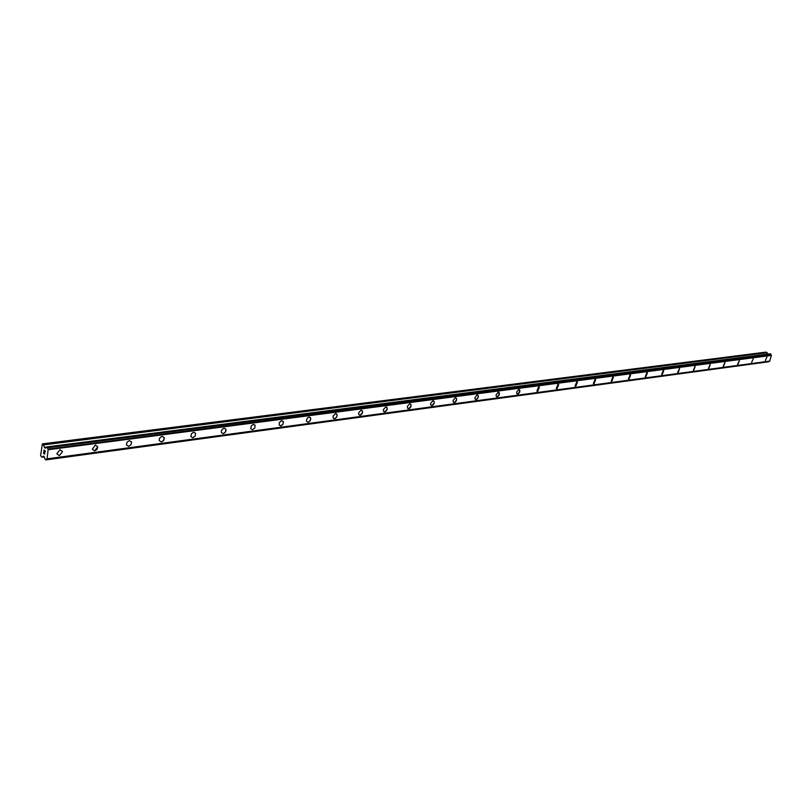 <?xml version="1.0" encoding="UTF-8"?>
<svg xmlns="http://www.w3.org/2000/svg" width="812" height="812" viewBox="0 0 812 812"><rect width="100%" height="100%" fill="white"/><g stroke="black" fill="none" stroke-linecap="round" stroke-linejoin="round"><path stroke-width="1.22" d="M766.914 357.006L765.31 360.619M753.231 358.802L751.597 362.457M739.214 360.64L737.651 364.395M737.946 364.426L739.326 360.701L737.946 364.426M724.842 362.538L723.248 366.324M723.563 366.364L724.964 362.599L723.563 366.364M710.104 364.466L708.49 368.313M708.805 368.343L710.236 364.547L708.805 368.343M694.991 366.456L693.346 370.343M693.681 370.384L695.133 366.537L693.681 370.384M679.482 368.496L677.797 372.424M678.152 372.464L677.655 372.343L679.624 368.587L678.152 372.464M663.566 370.597L661.851 374.565M662.216 374.616L661.699 374.474L663.201 370.546L663.719 370.688L662.216 374.616M647.215 372.738L645.469 376.768M645.855 376.809L645.307 376.656L646.839 372.698L647.387 372.85L645.855 376.809M630.427 374.951L629.046 379.072L628.458 378.91M629.046 379.072L628.468 378.91L630.031 374.9L630.609 375.063L629.046 379.072M613.172 377.225L611.355 381.335M611.771 381.396L611.162 381.214L612.755 377.174L613.364 377.347L611.771 381.396M595.44 379.559L593.572 383.721M594.019 383.782L593.369 383.589L595.003 379.498L595.653 379.691L594.019 383.782M577.21 381.955L575.302 386.177M575.769 386.238L575.079 386.025L576.743 381.894L577.433 382.107L575.769 386.238M558.453 384.421L556.494 388.694M556.991 388.755L556.261 388.522L557.966 384.36L558.697 384.594L556.991 388.755M539.148 386.969L537.148 391.282M537.666 391.354L536.884 391.1L538.64 386.898L539.412 387.151L537.666 391.354M519.274 389.587L519.629 392.237L518.36 393.81L517.214 393.952M517.772 394.033L516.777 393.515L516.625 392.115L518.736 389.506L519.721 390.024L519.873 391.425L517.772 394.033M498.801 392.277L499.167 394.987L497.878 396.56L496.69 396.703M497.269 396.794L496.223 396.236L496.091 394.815L498.233 392.196L499.278 392.754L499.421 394.175L497.269 396.794M477.71 395.058L478.38 396.215L478.085 397.829L476.776 399.402L475.538 399.534M476.157 399.626L475.05 399.027L474.918 397.586L477.111 394.967L478.207 395.566L478.339 397.007L476.157 399.626M455.968 397.921L456.659 399.128L456.344 400.763L455.014 402.326L453.735 402.458M454.385 402.559L453.218 401.91L453.106 400.448L455.329 397.829L456.486 398.469L456.608 399.93L454.385 402.559M433.547 400.874L434.258 402.143L433.923 403.777L432.573 405.35L431.243 405.472M431.923 405.574L430.695 404.883L430.593 403.391L432.867 400.773L434.095 401.463L434.197 402.955L431.923 405.574M410.405 403.929L411.136 405.259L410.791 406.903L409.41 408.466L408.03 408.578M408.761 408.69L407.614 408.213L407.37 406.426L409.695 403.818L410.821 404.285L411.075 406.071L408.761 408.69M386.512 407.076L387.222 408.101L386.898 410.121L385.497 411.684L384.066 411.785M384.827 411.907L383.609 411.379L383.396 409.563L385.761 406.964L386.969 407.482L387.192 409.299L384.827 411.907M361.837 410.334L362.568 411.43L362.223 413.46L360.792 415.003L359.3 415.094M360.122 415.226L358.813 414.638L358.62 412.8L361.035 410.202L362.325 410.791L362.528 412.628L360.122 415.226M336.341 413.704L337.092 414.871L336.716 416.901L335.265 418.434L333.712 418.515M334.574 418.667L333.184 417.997L333.022 416.13L335.478 413.562L336.868 414.211L337.112 415.663L336.229 417.652L334.574 418.667M308.164 422.21L306.672 421.469L306.469 419.997L307.393 418.018L309.057 417.023L310.529 417.754L310.752 419.225L309.829 421.215L308.164 422.21M309.057 417.023L310.671 418.078L310.336 420.474L308.509 422.138L306.672 421.469M281.713 420.616L283.429 421.763L283.043 424.168L280.84 425.894L279.237 425.052L279.308 422.727L281.358 420.697L283.297 421.438L283.043 424.168L281.185 425.813L279.247 425.052M253.405 424.331L255.1 425.255L254.785 427.995L252.542 429.69L250.837 428.756L251.162 426.016L253.405 424.331L255.1 425.255L254.785 427.995L252.542 429.69L250.837 428.756M223.229 433.628L221.402 432.573L221.321 431.05L222.346 429.132L224.082 428.178L225.888 429.223L225.98 430.746L224.965 432.674L223.229 433.628M224.082 428.178L225.888 429.223L225.513 431.974L223.239 433.638L221.412 432.583M193.672 432.167L195.611 433.344L195.154 436.085L192.85 437.719L190.901 436.531L191.378 433.791L193.672 432.167L195.611 433.344L195.154 436.085L192.85 437.719L190.901 436.531M161.334 441.951L159.254 440.622L159.193 439.475L160.076 437.536L162.136 436.308L164.207 437.627L164.278 438.774L163.11 441.038L161.334 441.951M162.136 436.308L164.207 437.627L163.669 440.358L161.344 441.961L159.264 440.622M129.402 440.601L131.605 442.093L130.986 444.803L128.631 446.356L126.408 444.854L127.058 442.144L129.402 440.601L131.605 442.083L130.976 444.803L128.621 446.356L126.408 444.844M95.4 445.067L97.744 446.732L97.024 449.412L94.649 450.924L92.294 449.229L95.4 445.067L97.744 446.732L94.649 450.924L92.294 449.239M60.058 449.706L62.544 451.573L59.337 455.674L56.83 453.776L60.058 449.706L62.534 451.573L59.327 455.674L56.83 453.776M45.137 451.005L44.64 450.67L45.005 452.122L45.137 451.005M44.64 450.67L44.569 451.279L44.64 450.67M44.487 451.218L44.558 450.609L44.487 451.218M44.061 450.274L43.929 451.381L44.061 450.274M44 450.071L43.848 451.33L43.99 450.071L45.239 450.924L45.086 452.182M44.67 452.832L44.599 454.131M44.173 453.4L43.807 452.426L44.173 453.4M43.807 452.426L43.665 453.603L43.807 452.426M43.757 452.061L43.584 453.553L43.757 452.061L44.498 453.908L44.822 453.187L44.498 453.908M42.011 457.197L43.625 456.06L45.391 459.602L47.066 458.861L48.141 449.726L47.269 447.229L45.33 448.163L44.599 447.737L43.554 444.905L42.356 443.89L40.6 455.613L41.848 457.146L44.437 456.872M767.807 354.083L766.051 352.114L42.356 443.89M46.852 459.054L769.644 361.208L771.4 355.412L770.223 353.778L46.863 446.955M768.629 361.746L769.218 361.269M46.883 459.013L769.725 361.167M47.066 458.861L769.908 361.066M48.141 449.726L771.4 355.412M48.03 449.371L771.309 355.199M47.918 449.148L771.207 355.067M42.122 457.136L44.427 456.831M45.919 459.856L768.741 361.736M45.99 459.795L768.822 361.685M46.061 459.663L768.893 361.604M47.461 447.757L770.832 354.245M47.431 447.564L770.811 354.123M47.38 447.412L770.771 354.032M47.269 447.229L770.669 353.93M46.883 446.965L770.304 353.788M44.599 447.737L46.477 447.493M44.366 447.371L46.629 447.087M43.554 444.905L767.167 352.682M43.32 444.54L766.954 352.469M45.858 459.886L768.69 361.756M46.802 459.074L769.644 361.208M46.802 446.945L770.223 353.778"/></g></svg>
